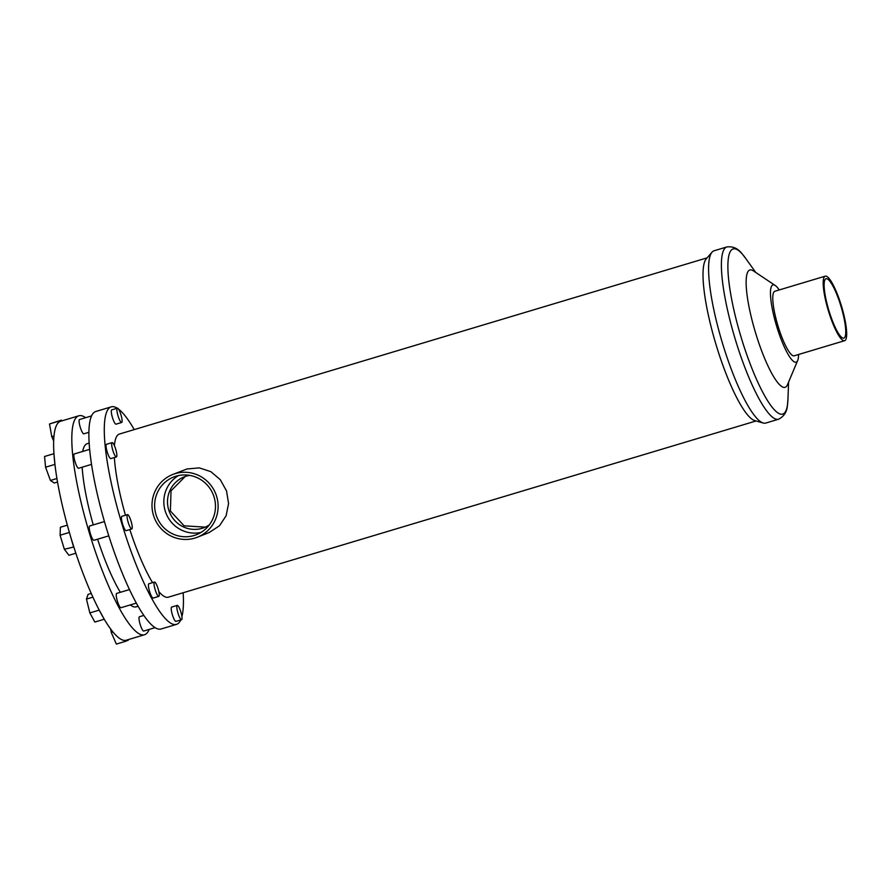 <?xml version="1.0" encoding="UTF-8"?>
<svg xmlns="http://www.w3.org/2000/svg" width="891" height="891" viewBox="0 0 891 891"><rect width="100%" height="100%" fill="white"/><g stroke="black" fill="none" stroke-linecap="round" stroke-linejoin="round"><path stroke-width="1.34" d="M200.932 532.462A30.996 30.327 68.4 0 1 166.06 513.394A30.996 30.327 68.4 0 1 178.378 475.605M194.071 535.513A30.996 30.327 68.4 0 1 156.404 515.811A30.996 30.327 68.4 0 1 173.622 477.041A30.996 30.327 68.4 0 1 176.05 476.195A30.996 30.327 68.4 0 1 213.706 495.897A30.996 30.327 68.4 0 1 196.488 534.678A30.996 30.327 68.4 0 1 194.071 535.513M205.309 527.138L184.114 525.824L170.381 511.011L171.027 490.83L185.217 476.485M209.274 524.933A27.265 26.674 68.4 0 1 204.306 527.55A27.265 26.674 68.4 0 1 202.179 528.296A27.265 26.674 68.4 0 1 169.056 510.966A27.265 26.674 68.4 0 1 184.203 476.863A27.265 26.674 68.4 0 1 186.33 476.128A27.265 26.674 68.4 0 1 189.616 475.371M197.479 537.173L209.151 532.54L219.509 525.757L226.114 515.778L228.575 503.526L226.537 490.941L220.289 479.681L210.877 471.673L199.283 467.864L186.943 468.989L172.631 474.535A33.691 32.956 68.4 0 1 175.26 473.622A33.691 32.956 68.4 0 1 216.19 495.04A33.691 32.956 68.4 0 1 197.479 537.173A33.691 32.956 68.4 0 1 194.851 538.086A33.691 32.956 68.4 0 1 153.92 516.68A33.691 32.956 68.4 0 1 172.631 474.535M116.409 456.927L110.807 458.609A7.473 1.537 -106.7 0 1 110.807 458.609A7.473 1.537 -106.7 0 1 107.21 451.96A7.473 1.537 -106.7 0 1 106.486 444.308A7.473 1.537 -106.7 0 1 106.519 444.297L112.121 442.615A7.473 1.537 -106.7 0 1 112.121 442.615A7.473 1.537 -106.7 0 1 115.719 449.264A7.473 1.537 -106.7 0 1 116.431 456.916A7.473 1.537 -106.7 0 1 116.409 456.927A7.473 1.537 -106.7 0 1 112.801 450.278A7.473 1.537 -106.7 0 1 112.088 442.627M89.657 449.354L74.309 453.953A7.473 1.537 73.3 0 0 74.276 453.965A7.473 1.537 73.3 0 0 75 461.616A7.473 1.537 73.3 0 0 78.597 468.265A7.473 1.537 73.3 0 0 78.62 468.254M121.655 422.49L116.053 424.161A7.473 1.537 -106.7 0 1 116.053 424.161A7.473 1.537 -106.7 0 1 112.444 417.511A7.473 1.537 -106.7 0 1 111.731 409.86A7.473 1.537 -106.7 0 1 111.754 409.86L117.356 408.178A7.473 1.537 -106.7 0 1 117.356 408.178A7.473 1.537 -106.7 0 1 120.964 414.827A7.473 1.537 -106.7 0 1 121.677 422.479A7.473 1.537 -106.7 0 1 121.655 422.49A7.473 1.537 -106.7 0 1 118.046 415.841A7.473 1.537 -106.7 0 1 117.334 408.189M91.584 415.908L79.555 419.516A7.473 1.537 73.3 0 0 79.522 419.516A7.473 1.537 73.3 0 0 80.235 427.168A7.473 1.537 73.3 0 0 83.843 433.817A7.473 1.537 73.3 0 0 83.865 433.817L88.911 432.302M181.575 619.702L175.972 621.383A7.473 1.537 -106.7 0 1 175.972 621.383A7.473 1.537 -106.7 0 1 172.364 614.734A7.473 1.537 -106.7 0 1 171.651 607.083A7.473 1.537 -106.7 0 1 171.673 607.072L177.276 605.39A7.473 1.537 -106.7 0 1 177.276 605.39A7.473 1.537 -106.7 0 1 180.884 612.039A7.473 1.537 -106.7 0 1 181.597 619.69A7.473 1.537 -106.7 0 1 181.575 619.702A7.473 1.537 -106.7 0 1 177.966 613.053A7.473 1.537 -106.7 0 1 177.253 605.401M143.807 615.425L139.475 616.728A7.473 1.537 73.3 0 0 139.442 616.739A7.473 1.537 73.3 0 0 140.154 624.391A7.473 1.537 73.3 0 0 143.763 631.04A7.473 1.537 73.3 0 0 143.785 631.028L155.067 627.654M153.196 598.05A7.473 1.537 -106.7 0 1 153.174 598.061A7.473 1.537 -106.7 0 1 149.577 591.412A7.473 1.537 -106.7 0 1 148.864 583.761A7.473 1.537 -106.7 0 1 148.886 583.75L154.488 582.068A7.473 1.537 -106.7 0 1 158.086 588.717A7.473 1.537 -106.7 0 1 158.798 596.369A7.473 1.537 -106.7 0 1 158.776 596.38A7.473 1.537 -106.7 0 1 155.179 589.731A7.473 1.537 -106.7 0 1 154.455 582.079A7.473 1.537 -106.7 0 1 154.488 582.068M129.473 589.575L116.676 593.406A7.473 1.537 73.3 0 0 116.654 593.417A7.473 1.537 73.3 0 0 117.367 601.069A7.473 1.537 73.3 0 0 120.964 607.718A7.473 1.537 73.3 0 0 120.998 607.707M131.79 528.953L126.188 530.635A7.473 1.537 -106.7 0 1 126.188 530.635A7.473 1.537 -106.7 0 1 122.579 523.986A7.473 1.537 -106.7 0 1 121.867 516.335A7.473 1.537 -106.7 0 1 121.889 516.323L127.491 514.642A7.473 1.537 -106.7 0 1 127.491 514.642A7.473 1.537 -106.7 0 1 131.1 521.302A7.473 1.537 -106.7 0 1 131.812 528.953A7.473 1.537 -106.7 0 1 131.79 528.953A7.473 1.537 -106.7 0 1 128.181 522.304A7.473 1.537 -106.7 0 1 127.469 514.653M104.447 521.558L89.69 525.98A7.473 1.537 73.3 0 0 89.657 525.991A7.473 1.537 73.3 0 0 90.37 533.642A7.473 1.537 73.3 0 0 93.978 540.291A7.473 1.537 73.3 0 0 94.001 540.28L108.78 535.859M138.083 606.259L136.111 606.849A85.157 17.553 -106.7 0 1 130.32 604.911M120.352 592.303A85.157 17.553 -106.7 0 1 97.609 539.2M93.254 524.91A85.157 17.553 -106.7 0 1 82.172 467.196M82.696 451.436A85.157 17.553 -106.7 0 1 86.906 443.807A85.157 17.553 -106.7 0 1 87.195 443.707L89.167 443.117M180.739 619.947A113.547 23.411 -106.7 0 1 176.864 624.246A113.547 23.411 -106.7 0 1 176.474 624.379L161.071 629.001A113.547 23.411 -106.7 0 1 106.33 527.929A113.547 23.411 -106.7 0 1 95.46 411.609A113.547 23.411 -106.7 0 1 95.849 411.475L111.252 406.853A113.547 23.411 -106.7 0 1 117.256 408.212M176.474 624.379A113.547 23.411 -106.7 0 1 121.733 523.307A113.547 23.411 -106.7 0 1 110.863 406.998A113.547 23.411 -106.7 0 1 111.252 406.853M118.481 409.058A113.547 23.411 -106.7 0 1 134.24 429.596M183.156 592.749A113.547 23.411 -106.7 0 1 181.909 616.605M778.89 419.104A89.935 18.544 -106.7 0 1 778.578 419.215L765.759 423.058A89.935 18.544 -106.7 0 1 763.219 423.013A89.935 18.544 -106.7 0 1 722.178 342.233A89.935 18.544 -106.7 0 1 712.009 252.198A89.935 18.544 -106.7 0 1 713.791 250.872A89.935 18.544 -106.7 0 1 714.103 250.761L726.922 246.918C738.205 245.738 742.036 254.225 745.533 258.167A86.215 17.775 -106.7 0 0 732.881 249.035A86.215 17.775 -106.7 0 0 741.357 338.09A86.215 17.775 -106.7 0 0 783 413.992A86.215 17.775 -106.7 0 0 787.934 399.591C787.176 404.804 788.646 413.992 778.578 419.215A89.935 18.544 -106.7 0 1 735.22 339.159A89.935 18.544 -106.7 0 1 726.611 247.03A89.935 18.544 -106.7 0 1 726.922 246.918M763.219 423.013L754.766 420.608A85.157 17.553 -106.7 0 1 715.885 344.115A85.157 17.553 -106.7 0 1 706.262 258.858L712.009 252.198M798.581 354.495A40.34 8.32 -106.7 0 1 797.69 360.454L787.477 384.7A61.256 12.63 -106.7 0 1 785.283 387.251A61.256 12.63 -106.7 0 1 755.702 333.323A61.256 12.63 -106.7 0 1 749.676 270.051A61.256 12.63 -106.7 0 1 753.341 270.853L775.215 285.476A40.34 8.32 -106.7 0 1 779.224 289.954M797.69 360.454A40.34 8.32 -106.7 0 1 796.242 362.136A40.34 8.32 -106.7 0 1 776.763 326.618A40.34 8.32 -106.7 0 1 772.798 284.953A40.34 8.32 -106.7 0 1 775.215 285.476M794.315 355.776A33.691 6.95 -106.7 0 1 794.193 355.81A33.691 6.95 -106.7 0 1 777.954 325.828A33.691 6.95 -106.7 0 1 774.725 291.312A33.691 6.95 -106.7 0 1 774.847 291.268L825.255 276.154A33.691 6.95 -106.7 0 1 841.505 306.148A33.691 6.95 -106.7 0 1 844.724 340.663A33.691 6.95 -106.7 0 1 844.612 340.696A33.691 6.95 -106.7 0 1 828.363 310.714A33.691 6.95 -106.7 0 1 825.144 276.199A33.691 6.95 -106.7 0 1 825.255 276.154M825.924 278.772A30.996 6.393 -106.7 0 1 826.035 278.738A30.996 6.393 -106.7 0 1 840.981 306.326A30.996 6.393 -106.7 0 1 843.944 338.09A30.996 6.393 -106.7 0 1 843.833 338.123A30.996 6.393 -106.7 0 1 828.886 310.525A30.996 6.393 -106.7 0 1 825.924 278.772M85.659 417.679A114.293 23.567 73.3 0 0 78.831 415.796L60.633 421.254A114.293 23.567 73.3 0 0 60.232 421.387A114.293 23.567 73.3 0 0 58.784 422.256A114.293 23.567 73.3 0 0 53.961 453.965A114.293 23.567 73.3 0 0 55.064 465.536A114.293 23.567 73.3 0 0 69.22 531.849A114.293 23.567 73.3 0 0 73.819 547.007A114.293 23.567 73.3 0 0 98.678 609.076A114.293 23.567 73.3 0 0 104.08 618.944A114.293 23.567 73.3 0 0 125.063 640.417A114.293 23.567 73.3 0 0 126.277 640.217L144.476 634.748A114.293 23.567 73.3 0 0 144.877 634.615A114.293 23.567 73.3 0 0 149.142 629.425M78.831 415.796A114.293 23.567 73.3 0 0 78.43 415.93A114.293 23.567 73.3 0 0 89.378 533.018A114.293 23.567 73.3 0 0 144.476 634.748M756.058 420.975L168.321 597.193A85.157 17.553 -106.7 0 1 158.81 591.557M152.561 582.647A85.157 17.553 -106.7 0 1 129.819 529.544M125.464 515.254A85.157 17.553 -106.7 0 1 114.382 457.54M114.404 445.656A85.157 17.553 -106.7 0 1 119.116 434.151A85.157 17.553 -106.7 0 1 119.405 434.051L707.153 257.833M73.819 547.007L64.352 549.257L68.93 555.293L75.846 553.222M73.452 546.528L69.22 531.849M64.352 549.257L60.087 535.224L69.197 532.495M60.087 535.224L60.399 527.238L67.337 525.167M104.08 618.944L98.678 609.076M98.946 610.19L89.846 612.919L94.847 622.052L103.957 619.323M89.846 612.919L86.46 599.086L92.909 597.148M86.46 599.086L88.075 594.375L91.227 593.428M128.193 639.638L128.304 640.228L125.475 641.342L125.063 640.417M112.957 631.986L111.275 632.487L116.376 644.082L125.475 641.342M111.275 632.487L110.651 629.013M58.784 422.256L58.606 421.243L61.423 420.118L61.769 420.908M53.672 440.967L51.778 436.679L53.983 436.011M51.778 436.679L49.506 423.971L58.606 421.243M49.506 423.971L61.423 420.118M55.064 465.536L53.961 453.965M57.525 482.031L54.24 483.011L50.419 480.461L56.924 478.512M50.419 480.461L45.575 467.207L54.674 464.478M45.575 467.207L44.55 456.493L53.649 453.764M91.539 464.378L78.597 468.265M158.776 596.38L153.174 598.061M136.323 603.118L120.964 607.718M755.746 272.457L745.533 258.167M788.602 382.039L787.934 399.591M844.612 340.696L794.193 355.81"/></g></svg>
